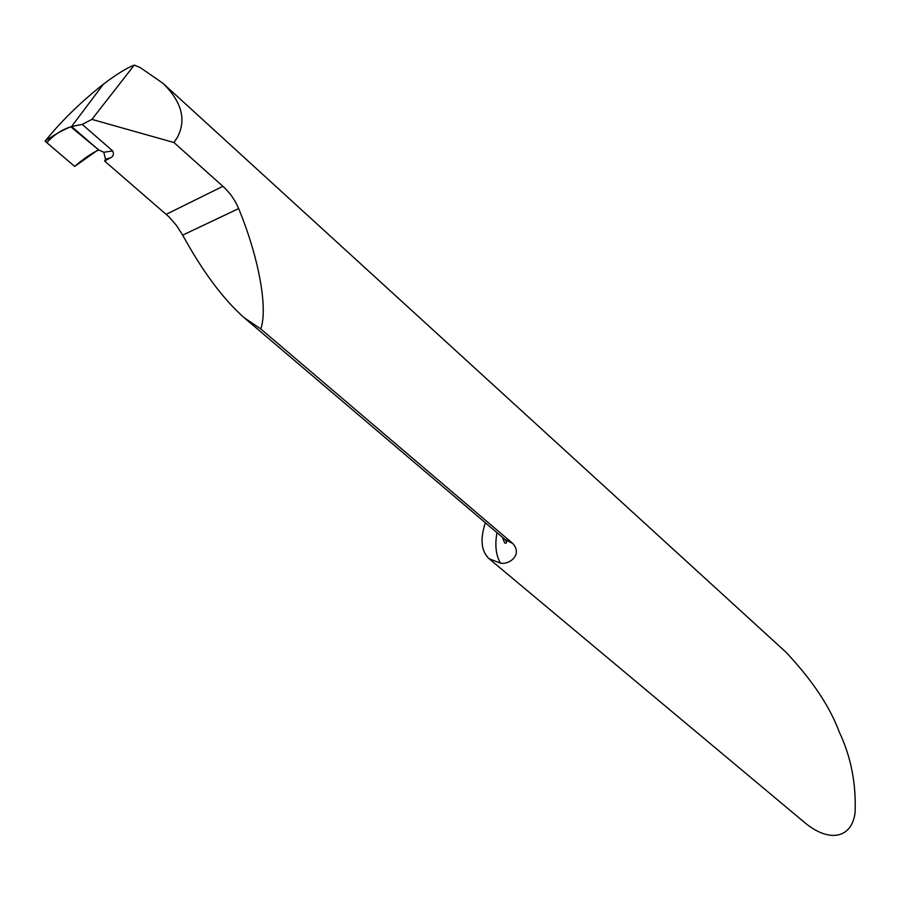 <?xml version="1.0" encoding="UTF-8"?>
<svg xmlns="http://www.w3.org/2000/svg" width="901" height="901" viewBox="0 0 901 901"><rect width="100%" height="100%" fill="white"/><g stroke="black" fill="none" stroke-linecap="round" stroke-linejoin="round"><path stroke-width="1.35" d="M485.346 522.76C479.94 539.339 481.213 551.344 489.187 558.8L803.253 821.374C828.233 843.178 851.794 839.011 855.105 812.578C856.232 783.577 850.961 756.75 839.293 732.085C829.934 706.666 812.116 679.985 785.841 652.065L162.833 83.196C182.002 101.971 186.732 120.216 177.035 137.943L173.949 142.527L222.896 186.316C229.721 192.409 234.97 199.842 238.652 208.581C259.037 257.9 268.048 308.863 260.761 328.944L244.205 317.738C223.144 299.076 202.624 271.539 182.666 235.138L176.495 225.464L168.994 216.859L104.595 161.054L109.111 158.553L105.53 159.409L104.595 161.054M489.187 558.8L500.494 563.159C509.042 564.938 523.019 554.915 512.759 543.483L260.761 328.944M173.949 142.527L91.891 119.382L134.294 65.086L140.319 67.631L162.833 83.196M91.891 119.382L82.228 124.406L112.681 150.917C114.168 154.353 113.301 156.706 110.091 157.968L109.111 158.553M105.53 159.409L103.818 152.269L112.681 150.917M98.806 149.983L103.818 152.269M134.294 65.086C126.703 67.98 116.398 74.344 103.39 84.187L71.596 126.5L82.228 124.406M71.596 126.5L98.727 150.005L71.596 126.5L103.39 84.187C82.284 100.889 64.208 118.256 49.15 136.265L45.05 141.142C55.254 134.181 64.106 129.305 71.596 126.5M98.727 150.005C91.846 153.069 83.838 158.542 74.693 166.426L45.05 141.142M74.693 166.426L98.355 149.679L70.785 126.804C61.696 129.721 53.7 135.004 46.807 142.651L74.693 166.426M512.759 543.483L505.168 539.62C507.139 542.379 506.993 543.517 504.729 543.033L502.375 537.244M500.494 563.159C495.899 555.253 494.728 545.094 496.992 532.66M238.652 208.581L182.666 235.138M222.896 186.316L166.223 214.325M244.205 317.738L505.168 539.62M105.732 159.072L110.091 157.968"/></g></svg>
